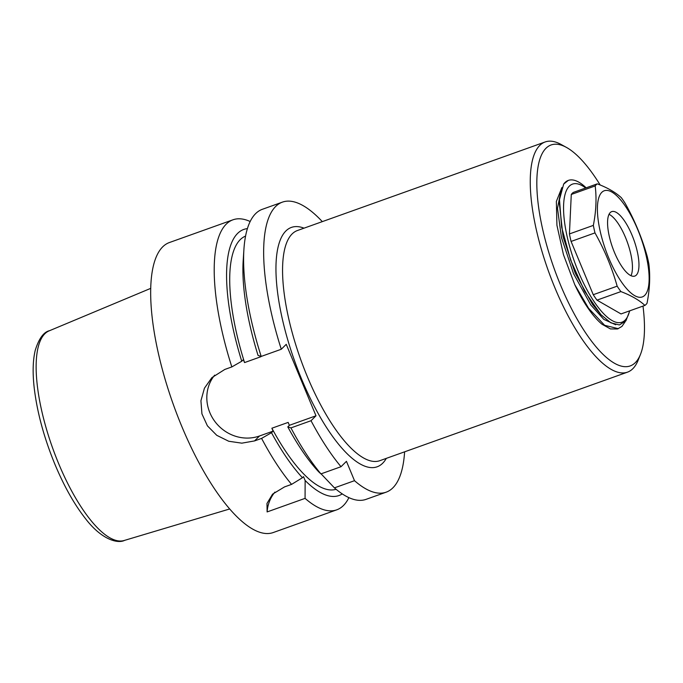 <?xml version="1.0" encoding="UTF-8"?>
<svg xmlns="http://www.w3.org/2000/svg" width="683" height="683" viewBox="0 0 683 683"><rect width="100%" height="100%" fill="white"/><g stroke="black" fill="none" stroke-linecap="round" stroke-linejoin="round"><path stroke-width="1.02" d="M250.183 221.514A154.017 50.909 70.3 0 0 233.014 219.789L169.478 242.508A154.017 50.909 70.3 0 0 173.388 404.669A154.017 50.909 70.3 0 0 273.166 532.569L336.702 509.851A154.017 50.909 70.3 0 0 348.893 497.642M274.899 492.101A39.119 36.481 -134.8 0 0 267.113 511.934L305.07 498.368A154.017 50.909 70.3 0 0 336.702 509.851M233.014 219.789A154.017 50.909 70.3 0 0 231.836 366.925L224.792 369.452L211.909 377.622L204.439 388.183L200.93 400.767L201.929 413.864L207.419 425.851L216.759 435.319L228.728 441.252L241.833 443.165L254.537 440.919L261.589 438.392A154.017 50.909 70.3 0 0 291.573 484.384L284.529 486.902L272.56 494.159L266.985 503.439L267.113 511.934M261.589 438.392L271.493 432.706A141.296 46.7 70.3 0 0 302.458 477.724L291.573 484.384M302.458 477.724L303.534 476.666L305.13 480.499A141.296 46.7 70.3 0 0 342.243 493.903M305.13 480.499L305.07 498.368M247.408 228.617A141.296 46.7 70.3 0 0 241.748 361.239L231.836 366.925M271.493 432.706L273.08 431.135L259.506 435.985A39.119 36.481 -134.8 0 1 214.744 421.3A39.119 36.481 -134.8 0 1 214.675 375.138M245.573 236.087A134.457 44.438 70.3 0 0 244.548 362.579L243.336 359.668L241.748 361.239M322.316 221.625A154.017 50.909 70.3 0 0 282.455 202.117L262.366 209.297A154.017 50.909 70.3 0 0 243.916 249.415A154.017 50.909 70.3 0 0 261.196 356.432L258.046 355.416A141.296 46.7 70.3 0 1 243.199 260.419L243.916 249.415M273.08 431.135L271.877 428.224A134.457 44.438 70.3 0 0 336.087 489.293M271.877 428.224L288.166 422.401L289.379 425.313L287.791 426.884A141.296 46.7 70.3 0 0 318.756 471.902L320.933 473.891L341.013 466.711L346.443 461.324L354.503 480.687A154.017 50.909 70.3 0 0 386.143 492.178A154.017 50.909 70.3 0 0 404.609 451.83M244.548 362.579L260.838 356.748L260.633 356.253M321.078 473.831L334.422 487.867A154.017 50.909 70.3 0 0 366.054 499.358L386.143 492.178M287.791 426.884L290.941 427.899A154.017 50.909 70.3 0 0 320.933 473.891M290.941 427.899L311.03 420.719L315.998 415.793L289.379 425.313M261.196 356.432L281.276 349.252L286.245 344.326L315.998 415.793M282.455 202.117A154.017 50.909 70.3 0 0 281.276 349.252M334.422 487.867L354.503 480.687M311.03 420.719A154.017 50.909 70.3 0 0 341.013 466.711M600.186 185.008A117.348 38.786 70.3 0 0 566.463 147.426L561.11 144.472A122.24 40.399 70.3 0 0 545.179 141.953A122.24 40.399 70.3 0 0 555.031 288.098A122.24 40.399 70.3 0 0 627.481 372.158A122.24 40.399 70.3 0 0 638.195 360.103L640.466 354.426A117.348 38.786 70.3 0 0 642.993 306.086M566.463 147.426A117.348 38.786 70.3 0 0 554.152 268.556A117.348 38.786 70.3 0 0 640.466 354.426M561.887 187.518L556.363 201.451L556.927 225.253L563.458 254.691L574.77 284.683A78.229 25.86 70.3 0 0 602.005 324.237L610.448 328.933L617.543 328.975L621.914 326.431L625.116 321.83M568.239 180.44L563.688 184.06L559.488 199.59L561.622 227.097L570.587 259.984L584.674 291.368L600.938 314.675L610.833 322.811L619.413 324.954L625.91 320.848L629.786 310.808M586.031 187.868L584.879 186.638A78.229 25.86 70.3 0 0 568.35 180.397A78.229 25.86 70.3 0 0 563.688 184.06M574.77 284.683L588.601 308.298L604.626 325.296L618.346 328.685M586.116 187.842L584.879 186.638M585.655 188.004A73.346 24.238 70.3 0 0 568.136 187.535A73.346 24.238 70.3 0 0 579.338 273.985A73.346 24.238 70.3 0 0 625.082 320.173A73.346 24.238 70.3 0 0 629.581 310.885M644.914 305.403L621.018 313.941L596.993 300.136A65.517 21.651 -109.7 0 1 593.254 294.706L571.082 241.441A65.517 21.651 -109.7 0 1 569.434 233.936L571.278 194.467A65.517 21.651 -109.7 0 1 573.37 192.393L597.275 183.847A65.517 21.651 70.3 0 0 595.183 185.93C596.72 198.309 596.105 211.465 593.339 225.39A65.517 21.651 70.3 0 0 594.978 232.894C604.549 249.935 611.942 267.693 617.159 286.168A65.517 21.651 70.3 0 0 620.898 291.59C631.049 295.423 639.057 300.025 644.914 305.403A65.517 21.651 70.3 0 0 647.006 303.329C649.772 289.404 650.387 276.248 648.85 263.86A65.517 21.651 70.3 0 0 647.202 256.356C641.986 237.889 634.601 220.131 625.03 203.09A65.517 21.651 70.3 0 0 621.291 197.66C615.434 192.29 607.435 187.68 597.275 183.847M632.031 235.157A34.227 11.312 -109.7 0 1 634.789 276.077A34.227 11.312 -109.7 0 1 614.504 252.539A34.227 11.312 -109.7 0 1 611.746 211.619A34.227 11.312 -109.7 0 1 632.031 235.157M644.709 295.372A56.399 18.637 70.3 0 0 638.366 231.136A56.399 18.637 70.3 0 0 602.765 191.539A56.399 18.637 70.3 0 0 608.16 256.56A56.399 18.637 70.3 0 0 644.709 295.372M596.993 300.136L620.898 291.59M593.254 294.706L617.159 286.168M571.082 241.441L594.978 232.894M569.434 233.936L593.339 225.39M571.278 194.467L595.183 185.93M150.764 288.346L49.142 330.862A111.346 36.797 70.3 0 0 58.712 463.757A111.346 36.797 70.3 0 0 124.093 540.518L229.642 508.98M630.972 275.701A34.227 11.312 70.3 0 0 627.404 242.371A34.227 11.312 70.3 0 0 609.04 214.334M254.537 440.919L259.506 435.985M386.313 458.37A127.123 42.013 -109.7 0 1 301.749 379.441A127.123 42.013 -109.7 0 1 304.02 228.165M627.481 372.158L379.791 460.701A122.24 40.399 -109.7 0 1 307.341 376.64A122.24 40.399 -109.7 0 1 297.498 230.495L545.179 141.953M559.488 199.59L559.283 202.663L563.082 236.839L575.206 273.098L592.417 304.302L600.938 314.667M561.187 189.49L557.49 208.306L561.426 237.428L573.549 273.687L590.761 304.891L603.815 319.388L615.733 324.758M124.699 540.321C117.519 544.095 101.144 539.288 85.273 518.354C74.182 504.174 64.091 486.219 54.99 464.483C43.968 437.666 37.019 411.96 34.15 387.363C32.528 372.636 32.878 360.317 35.217 350.413C38.897 338.486 43.738 331.887 49.739 330.632"/></g></svg>
